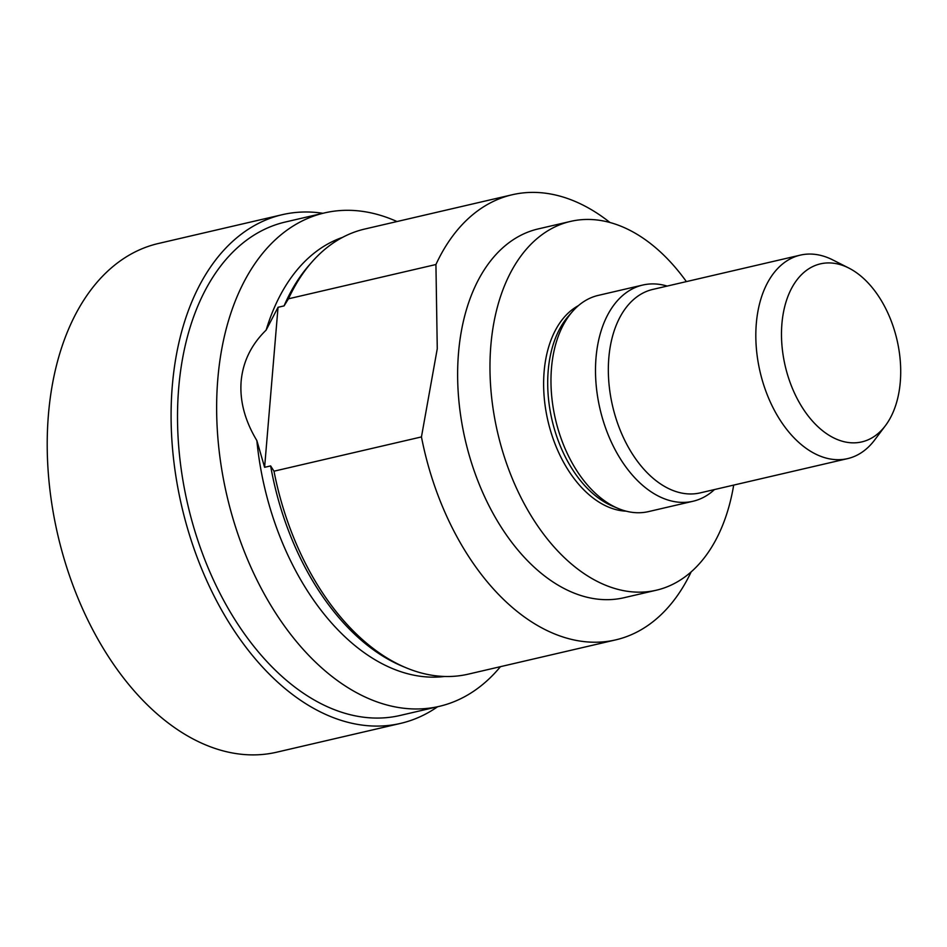 <?xml version="1.0" encoding="UTF-8"?>
<svg xmlns="http://www.w3.org/2000/svg" width="947" height="947" viewBox="0 0 947 947"><rect width="100%" height="100%" fill="white"/><g stroke="black" fill="none" stroke-linecap="round" stroke-linejoin="round"><path stroke-width="1.42" d="M273.991 471.192A228.499 143.482 76.9 0 0 406.204 667.824A228.499 143.482 76.9 0 0 468.244 674.157L615.704 639.876A228.499 143.482 76.9 0 1 421.451 436.922L273.991 471.192L270.629 465.912L264.604 467.309L256.862 440.58A225.883 141.849 76.9 0 0 444.605 676.466M256.862 440.58C244.882 420.681 239.638 400.912 241.142 381.262C242.941 361.683 251.263 344.625 266.143 330.089L278.039 307.29L264.604 467.309M396.982 221.539A253.311 159.06 76.9 0 0 324.49 212.921A253.311 159.06 76.9 0 0 217.822 378.907A253.311 159.06 76.9 0 0 439.195 706.379A253.311 159.06 76.9 0 0 500.454 666.664M342.542 237.377A225.883 141.849 76.9 0 0 266.143 330.089M270.629 465.912A225.883 141.849 76.9 0 0 402.439 666.262L406.204 667.824M615.704 639.876A228.499 143.482 76.9 0 0 691.18 571.858M278.039 307.29L284.064 305.893L288.468 298.802L435.928 264.521L437.265 348.721L421.451 436.922M324.49 212.921L285.367 222.012A253.311 159.06 76.9 0 0 178.699 387.998A253.311 159.06 76.9 0 0 400.072 715.47L439.195 706.379M609.963 222.498A228.499 143.482 76.9 0 0 512.22 194.751L364.773 229.032A228.499 143.482 76.9 0 0 311.883 262.07L309.195 265.136A225.883 141.849 76.9 0 0 284.064 305.893M311.883 262.07A228.499 143.482 76.9 0 0 288.468 298.802M512.22 194.751A228.499 143.482 76.9 0 0 435.928 264.521M686.386 281.614A189.329 118.884 76.9 0 0 570.579 221.397L538.239 228.914A189.329 118.884 76.9 0 0 458.514 352.982A189.329 118.884 76.9 0 0 623.966 597.735L656.318 590.218A189.329 118.884 76.9 0 0 733.688 485.101M570.579 221.397A189.329 118.884 76.9 0 0 490.854 345.454A189.329 118.884 76.9 0 0 656.318 590.218M578.368 305.656A107.07 67.237 76.9 0 0 544.123 371.674A107.07 67.237 76.9 0 0 626.145 511.167M667.173 286.077A110.988 69.699 76.9 0 0 642.753 285.047L598.22 295.405A110.988 69.699 76.9 0 0 572.533 311.456L568.496 316.061A107.07 67.237 76.9 0 0 548.195 370.739A107.07 67.237 76.9 0 0 612.697 506.183L618.344 508.539A110.988 69.699 76.9 0 0 648.482 511.605L693.015 501.259A110.988 69.699 76.9 0 0 714.476 489.563M572.533 311.456A110.988 69.699 76.9 0 0 551.485 368.134A110.988 69.699 76.9 0 0 618.344 508.539M642.753 285.047A110.988 69.699 76.9 0 0 596.018 357.777A110.988 69.699 76.9 0 0 693.015 501.259M848.832 268.06L832.792 259.928A104.454 65.592 76.9 0 0 800.298 255.134L652.803 289.415A104.454 65.592 76.9 0 0 608.826 357.859A104.454 65.592 76.9 0 0 700.105 492.902L847.601 458.62A104.454 65.592 76.9 0 0 874.649 439.988L885.445 425.617A91.397 57.4 76.9 0 0 896.998 339.89A91.397 57.4 76.9 0 0 848.832 268.06A91.397 57.4 76.9 0 0 781.914 323.756A91.397 57.4 76.9 0 0 816.468 425.298A91.397 57.4 76.9 0 0 885.445 425.617M800.298 255.134A104.454 65.592 76.9 0 0 756.31 323.578A104.454 65.592 76.9 0 0 847.601 458.62M437.609 706.746A261.135 163.985 -103.1 0 1 400.545 723.401A261.135 163.985 -103.1 0 1 181.694 506.172A261.135 163.985 -103.1 0 1 282.289 214.685A261.135 163.985 -103.1 0 1 322.903 213.288M400.545 723.401L276.678 752.202A261.135 163.985 -103.1 0 1 57.814 534.972A261.135 163.985 -103.1 0 1 158.421 243.486L282.289 214.685"/></g></svg>
